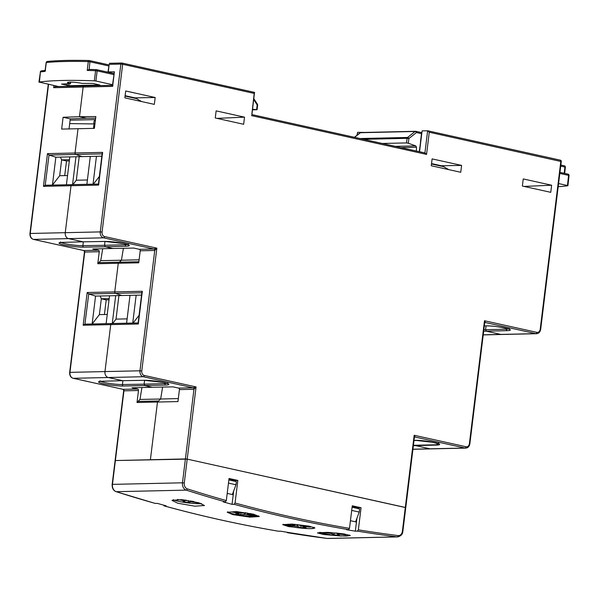 <?xml version="1.0" encoding="UTF-8"?>
<svg xmlns="http://www.w3.org/2000/svg" width="599" height="599" viewBox="0 0 599 599"><rect width="100%" height="100%" fill="white"/><g stroke="black" fill="none" stroke-linecap="round" stroke-linejoin="round"><path stroke-width="0.9" d="M141.581 101.553L136.557 98.633L125.064 96.087M69.686 123.611L94.021 123.926A3.212 2.478 -91.3 0 1 95.451 119.793A3.212 2.478 88.7 0 0 94.021 123.926L94.949 123.881M93.466 128.388L94.021 123.926L93.466 128.388M61.645 129.085L94.402 128.351L95.847 116.543L79.495 116.693L83.141 87.035L79.495 116.693L63.09 117.277L61.645 129.085M97.794 263.717L99.262 251.722A1.288 0.988 88.7 0 0 98.438 250.24L92.785 248.982L113.046 248.48L105.372 246.781L113.046 248.48L133.734 248.068L139.387 249.319A1.288 0.988 -91.3 0 1 140.211 250.801L138.736 262.796L97.794 263.717L100.752 260.64L121.432 260.228L119.328 262.22L121.432 260.228L139.103 259.794M119.208 262.22L98.745 262.647L138.863 261.748L119.208 262.22L118.258 263.283L114.746 291.9L118.258 263.283M102.714 248.735L100.752 260.64M137.014 402.498L138.481 390.511A1.288 0.988 88.7 0 0 137.658 389.028L132.005 387.77L152.266 387.268L144.928 385.644L152.266 387.268L172.954 386.857L178.607 388.107A1.288 0.988 -91.3 0 1 179.43 389.59L177.955 401.585L137.014 402.498L139.971 399.428L160.652 399.016L157.477 402.071L150.401 459.71L157.477 402.071L160.652 399.016L178.322 398.575M158.428 401.001L137.965 401.435L158.548 401.008M141.933 387.523L139.971 399.428M100.617 381.346A12.849 1.52 -173 0 0 104.608 382.551A12.849 1.52 -173 0 0 122.436 384.536L144.104 384.161L144.584 380.313L144.104 384.161L144.928 385.644L144.104 384.161L164.897 383.585A12.849 1.52 -173 0 0 167.039 383.375M162.621 387.059L160.652 399.016L162.621 387.059M138.481 390.511L123.948 390.833L112.462 484.374L182.478 482.801L185.413 458.924L115.098 460.549L187.21 459.119L185.413 458.924L193.964 389.268L179.43 389.59M122.533 380.679L108.254 377.512L122.72 380.694L144.217 380.298A14.136 1.67 7 0 1 163.827 382.484A14.136 1.67 7 0 1 165.736 385.067L123.244 386.018A14.136 1.67 7 0 1 103.634 383.832A14.136 1.67 7 0 1 101.733 381.249L122.533 380.679M99.262 251.722L84.729 252.044L69.956 372.361L104.967 371.582L110.733 324.613L104.967 371.582A5.136 3.961 88.7 0 0 108.254 377.512A5.136 3.961 -91.3 0 1 104.967 371.582L139.971 370.796L154.744 250.479L140.211 250.801M82.969 241.816L68.548 238.619L83.156 241.831L104.66 241.434A14.136 1.67 7 0 1 124.263 243.621A14.136 1.67 7 0 1 126.172 246.204L105.372 246.781L104.548 245.298L105.372 246.781L83.68 247.155A14.136 1.67 7 0 1 64.078 244.969A14.136 1.67 7 0 1 62.169 242.385L82.969 241.816M104.66 241.434A1.288 0.973 89 0 0 105.005 241.434L104.548 245.298L125.333 244.721A12.849 1.52 -173 0 0 127.482 244.512M83.164 325.235L87.177 292.514L114.746 291.9A1.288 0.988 88.7 0 0 115.487 293.353L121.837 295.517L115.487 293.353A1.288 0.988 -91.3 0 1 114.746 291.9L142.315 291.279L138.302 323.999L110.733 324.613A1.288 0.988 -91.3 0 1 111.676 323.542A1.288 0.988 88.7 0 0 110.733 324.613L83.164 325.235L85.021 324.149L111.579 323.557M123.409 248.271L121.432 260.228L123.409 248.271M84.272 85.986A1.288 0.988 88.7 0 0 83.141 87.035A1.288 0.988 -91.3 0 1 84.272 85.986M95.645 118.183L86.503 118.243L79.495 116.693L86.503 118.243L70.27 118.872L69.027 129.017M43.45 186.334L47.471 153.621L75.04 153L77.997 128.942L75.04 153A1.288 0.988 88.7 0 0 75.781 154.46L82.13 156.616L75.781 154.46A1.288 0.988 -91.3 0 1 75.04 153L102.609 152.386L98.595 185.098L71.019 185.72L65.254 232.682L71.019 185.72A1.288 0.988 -91.3 0 1 71.97 184.649A1.288 0.988 88.7 0 0 71.019 185.72L43.45 186.334L45.314 185.256L71.873 184.657M111.781 323.55A1.288 0.988 88.7 0 0 111.676 323.542A1.288 0.988 -91.3 0 1 111.781 323.55L138.137 322.958M72.067 184.657A1.288 0.988 88.7 0 0 71.97 184.649A1.288 0.988 -91.3 0 1 72.067 184.657L98.431 184.065M48.564 84.317L30.25 233.468L65.254 232.682A5.136 3.961 88.7 0 0 68.548 238.619A5.136 3.961 -91.3 0 1 65.254 232.682L100.265 231.903L120.871 64.086L109.198 64.348L108.269 71.947L114.409 71.813L112.619 86.376L53.655 87.701L55.415 86.608L112.455 85.335M448.681 169.607L443.657 166.687L431.482 163.991M356.967 135.314L357.618 132.342L365.016 132.431M52.427 185.091L55.849 157.208L101.852 156.174M109.048 299.807L106.218 299.867L101.328 298.789L99.389 314.617L92.141 323.984L95.555 296.101L141.559 295.075M483.243 334.811L500.831 334.414L486.41 331.217L500.831 334.414A5.136 3.961 88.7 0 0 501.573 334.489A5.136 3.961 -91.3 0 1 500.831 334.414L535.843 333.628L485.145 322.479M412.936 449.205L430.022 448.816L415.743 445.656L430.022 448.816A5.136 3.961 88.7 0 0 430.763 448.891A5.136 3.961 -91.3 0 1 430.022 448.816L465.034 448.037L414.822 436.985M483.865 329.764L485.587 329.735L486.059 325.893L485.587 329.735L486.41 331.217L485.587 329.735L506.372 329.158A12.849 1.52 -173 0 0 508.521 328.956M55.849 157.208L49.021 155.059L45.21 185.248L98.431 184.058M95.555 296.101L88.734 293.959L84.916 324.149L138.137 322.951M415.167 445.244L415.743 445.656L415.167 445.244M178.607 388.107L193.14 387.785L143.266 376.726L73.243 378.298L123.124 389.35A1.288 0.988 88.7 0 1 123.948 390.833L123.027 389.343L137.658 389.028M122.975 389.32L73.123 378.283A1.288 0.801 102.5 0 1 72.966 378.224M139.387 249.319L153.921 248.997L103.552 237.833L33.537 239.405L83.905 250.562A1.288 0.988 88.7 0 1 84.729 252.044L83.808 250.554L98.438 250.24M83.755 250.532L33.417 239.39A1.288 0.801 102.5 0 1 33.259 239.323M47.471 153.621L49.021 155.059L102.137 153.868M87.177 292.514L88.734 293.959L141.843 292.769M70.27 118.872L63.09 117.277M125.116 95.683L134.955 97.862L134.932 98.273M155.178 97.51L125.693 90.981L124.847 97.847L154.332 104.376L155.178 97.51L134.955 97.862M461.597 165.414L432.111 158.885L431.265 165.751L460.751 172.28L461.597 165.414L441.373 165.766L441.343 166.178M551.627 185.218L523.241 178.929L522.365 186.042L550.758 192.331L551.627 185.218L524.103 186.424M244.527 117.164L216.142 110.875L215.266 117.981L243.658 124.278L244.527 117.164L216.995 118.37M405.306 507.45L187.21 459.119L405.763 507.63L405.306 507.45L414.171 435.263L415.152 436.978A1.288 0.988 -91.3 0 0 414.972 436.963L414.388 437.405L402.835 531.508L402.378 531.335L405.306 507.45M105.02 241.449L104.548 245.298L82.872 245.672A1.288 0.973 89 0 0 83.68 247.155M419.27 151.667L422.108 130.896L419.547 151.727M484.336 323.52L484.494 320.75L536.816 332.348A3.856 2.973 -91.3 0 0 540.216 329.195L560.821 161.386A1.288 0.801 -77.5 0 0 560.282 160.15L427.634 130.769L429.273 132.237L426.555 154.4L425.05 152.947L252.089 114.619L424.916 152.932L427.634 130.769L422.108 130.896M83.328 241.809L62.363 242.408A1.288 1.003 -91.6 0 1 62.169 242.385M122.892 380.672L101.92 381.271A1.288 1.003 88.4 0 0 102.115 381.241M431.535 163.587L441.373 165.766M352.085 507.241L359.61 508.91L359.22 512.078L351.695 510.408M359.22 512.078L355.589 521.856M228.466 483.101L235.984 484.763L236.373 481.603L228.855 479.934M235.984 484.763L232.36 494.542M122.241 63.09L254.523 92.411L254.208 93.437L122.668 64.288L102.062 232.098A3.856 2.973 -91.3 0 0 104.525 236.545L156.856 248.143L154.744 250.479A1.288 0.988 -91.3 0 0 153.921 248.997L156.856 248.143L141.768 370.991A3.856 2.973 -91.3 0 0 144.239 375.446L196.075 386.932L193.964 389.268A1.288 0.988 -91.3 0 0 193.14 387.785L196.075 386.932L184.275 483.004A5.136 3.961 88.7 0 0 187.285 488.859A1926.279 1484.225 88.7 0 0 226.325 500.577L225.344 501.865L223.3 501.91A1927.56 1485.213 88.7 0 0 232.045 504.343L234.089 504.298L235.063 503.01A1926.279 1484.225 88.7 0 0 349.494 528.37L348.521 529.651L346.469 529.696A1927.56 1485.213 88.7 0 0 355.334 531.171L357.378 531.126L358.352 529.838A1926.279 1484.225 88.7 0 0 398.125 535.581A5.136 3.961 88.7 0 0 402.378 531.335M254.523 92.411L251.917 114.581M251.805 114.574L254.208 93.437M414.021 438.034L414.171 435.263L466.007 446.749A3.856 2.973 -91.3 0 0 469.406 443.604L484.494 320.75L485.475 322.472A1.288 0.988 -91.3 0 0 485.287 322.449L484.703 322.891L469.863 443.777L469.406 443.604M112.934 85.343L112.619 86.376M112.417 85.635L114.409 71.813M109.198 64.348L107.947 72.18M138.534 322.951L138.302 323.999M142.24 292.754L142.315 291.279M98.828 184.058L98.595 185.098M102.534 153.861L102.609 152.386M413.422 445.282L434.889 444.802A12.691 1.505 -173 0 0 437.832 444.211A12.691 1.505 -173 0 0 429.618 441.777A12.691 1.505 -173 0 0 415.579 440.52L413.999 440.557M69.828 156.893L66.407 184.777M90.307 156.436L86.877 184.32M72.546 184.634L75.976 156.758M93.025 184.178L96.446 156.294M69.334 160.914L66.511 160.974L64.714 175.612M66.511 160.974L61.622 159.888L59.683 175.724L67.537 175.544M69.484 159.716L61.622 159.888L60.469 157.103M99.367 176.435L93.384 184.17M101.755 156.998L101.418 156.189M87.417 179.97L76.32 180.224L72.906 184.627M76.32 180.224L79.21 156.683M59.683 175.724L52.435 185.091M232.944 514.653L249.865 517.124L259.292 516.54L253.572 514.189L236.515 511.598L227.201 512.257L232.944 514.653M310.754 528.64L314.962 527.996L309.136 526.117L292.012 524.073L282.698 524.642L288.471 526.573L308.088 528.61M177.753 503.227L194.922 506.185L204.484 505.519L198.726 502.756L181.49 499.671L171.958 500.39L177.753 503.227M323.333 534.473L340.749 535.993L350.325 535.521L344.35 534.009L326.934 532.376L317.418 532.893L323.333 534.473M352.182 506.462L358.202 507.795L358.105 508.573M356.914 518.277L355.334 531.171M228.953 479.155L234.973 480.488L234.875 481.267M233.685 490.97L232.045 504.343M287.363 532.691A1927.56 1485.213 88.7 0 0 327.204 538.449A1.288 0.816 97.2 0 1 327.129 538.441L289.414 532.646A1927.56 1485.213 -91.3 0 1 280.549 531.178L278.408 531.216C240.012 524.687 201.848 516.233 163.924 505.848L166.118 505.818A1927.56 1485.213 -91.3 0 1 157.38 503.385L155.178 503.415L116.064 491.667A1.288 0.794 107.7 0 1 115.877 491.562M358.202 507.795L361.07 507.735L352.264 505.781L349.494 528.37M361.07 507.735L358.352 529.838M234.973 480.488L237.84 480.42L229.035 478.474L226.325 500.577M237.84 480.42L235.063 503.01M227.201 493.404L233.221 494.737M350.437 520.711L356.457 522.043M291.923 524.065L294.701 525.338L283.671 524.589A15.739 1.864 7 0 1 283.275 524.252M313.786 527.24A15.739 1.864 7 0 1 314.475 527.899A15.739 1.864 7 0 1 305.138 528.46A15.739 1.864 7 0 1 285.858 525.45L296.894 526.207L301.072 527.674L306.059 528.011L302.69 526.678L310.379 527.127L308.193 526.259L300.81 525.757L297.044 524.462L296.894 526.207M285.933 524.746L285.858 525.45M300.998 525.772L301.072 527.674M297.965 524.821L297.703 526.341M295.157 524.29L295.015 525.286M303.101 525.915L303.004 526.618M302.772 525.892L302.69 526.678M255.945 515.604L255.84 516.323A15.739 1.864 7 0 1 236.283 514.504A15.739 1.864 7 0 1 227.725 511.801M258.716 515.881A15.739 1.864 7 0 1 258.304 516.038L247.552 514.084L250.674 513.553M245.373 512.722L245.096 514.369L255.84 516.323M245.74 512.684L242.43 513.066L234.411 511.688L231.948 511.973L239.413 513.418L235.624 513.852L240.476 514.736L245.096 514.369M247.394 512.954L247.282 513.949M244.377 512.841L244.265 514.301M241.045 512.894L240.476 514.736M239.525 512.617L239.413 513.418M239.218 512.564L239.143 513.283M349.509 535.034A15.739 1.864 7 0 1 349.576 535.251A15.739 1.864 7 0 1 337.671 535.603A15.739 1.864 7 0 1 319.656 532.361L331.359 533.432L334.1 534.795L339.386 535.281L337.394 534.061L345.675 534.742L344.507 534.031M331.427 532.638L331.359 533.432M330.468 532.571L327.548 532.406M343.227 533.844L335.635 532.983M334.167 532.855L334.1 534.795M332.25 532.698L332.101 533.574M337.941 533.357L337.843 534.023M337.462 533.32L337.394 534.061M109.535 295.786L106.113 323.67M130.013 295.329L126.591 323.213M112.26 323.535L115.682 295.651M132.731 323.071L136.153 295.195M106.218 299.867L104.421 314.505M99.389 314.617L107.251 314.445M109.19 298.609L101.328 298.789L100.175 295.996M139.073 315.329L133.09 323.063M141.461 295.899L141.124 295.082M127.123 318.87L116.026 319.117L112.619 323.527M116.026 319.117L118.916 295.577M201.661 503.692A15.739 1.864 7 0 1 184.582 502.441A15.739 1.864 7 0 1 173.223 499.656M193.904 501.58L191.987 501.191M191.156 501.034L191.029 501.82L200.283 503.227M177.401 499.424L185.009 500.981L182.92 501.7L188.191 502.501L191.029 501.82M186.903 500.322L181.13 499.641M190.347 500.884L190.28 501.782M188.58 500.584L188.191 502.501M185.113 500.247L185.009 500.981M184.627 500.172L184.559 500.839M113.78 74.576L97.143 70.892A1.288 0.801 -77.5 0 0 96.604 69.664A1.288 1.288 0 0 0 96.372 69.634A1.288 0.749 -87.9 0 0 95.593 70.697L97.143 70.892L95.907 81.022L94.35 80.828L95.593 70.697A166.964 19.76 -173 0 0 87.207 70.435L89.169 69.424A165.683 19.61 7 0 1 96.259 69.649M87.207 70.435L88.293 61.577L89.91 61.779L89.169 69.424M58.597 86.541L39.062 82.063A167.054 19.767 7 0 1 94.35 80.828M95.907 81.022L112.537 84.706M38.942 82.108L40.418 71.932L39.399 82.288M61.532 84.085L70.12 83.68A9.584 1.131 7 0 1 67.507 82.565A9.584 1.131 7 0 1 72.569 82.183A9.584 1.131 7 0 1 82.258 83.411L92.583 83.388L99.831 84.998L68.788 85.694L61.719 84.085M70.18 83.89L70.3 82.108M252.741 109.28L256.642 109.632L257.158 104.907L257.615 105.072L257.106 109.707M256.814 109.737L252.673 109.834M89.019 69.402L96.372 69.634A1.288 0.749 -87.9 0 1 96.476 69.656A1.288 0.801 -77.5 0 1 96.604 69.664L113.907 73.497M253.901 99.861L257.158 104.907A1.288 0.502 -32.9 0 0 257.42 104.241L254.013 98.962M45.531 70.375L41.398 70.877A1.288 1.168 -97.8 0 0 40.418 71.932A166.964 19.76 -173 0 1 45.127 71.378L46.318 62.521A166.889 19.752 -173 0 1 88.293 61.577A1.288 0.809 -88.6 0 1 89.124 60.521A1.288 0.809 -88.6 0 1 89.244 60.544A1.288 0.801 -77.5 0 1 89.371 60.551A1.288 1.288 0 0 0 89.124 60.521C71.902 60.102 57.961 60.417 47.306 61.465A1.288 1.288 0 0 0 46.16 62.573L46.318 62.521A1.288 1.131 -95.7 0 1 47.306 61.465M558.575 183.549L567.455 185.518L568.593 175.365L569.05 175.537A1.288 1.288 0 0 0 568.054 174.144A1.288 0.801 -77.5 0 0 567.927 174.129L559.953 172.362L568.054 174.144A1.288 0.801 -77.5 0 1 568.593 175.365L559.818 173.425M567.792 185.742L567.455 185.518L567.792 185.742A167.054 19.767 7 0 1 558.186 186.716M382.259 143.468L406.541 142.921L407.11 138.339L408.907 138.534L408.323 143.243L415.773 145.901L416.515 147.242L416.335 151.015M408.323 143.243L406.541 142.921M354.436 137.298L360.156 132.798A1.288 0.704 51.8 0 1 360.433 132.708L354.563 137.328M359.992 138.534L407.567 137.463A1.288 0.711 51.5 0 1 408.907 138.534L416.425 132.551A1.288 0.711 51.5 0 0 415.085 131.481L360.433 132.708A1.288 0.988 88.7 0 1 360.927 132.521A1.288 1.288 0 0 0 360.156 132.798M564.213 173.291L564.909 167.039L565.366 167.211A1.288 1.288 0 0 0 564.363 165.818A1.288 0.801 -77.5 0 0 564.243 165.803L560.851 165.054M420.468 141.873L421.479 133.667M123.244 386.018A1.288 0.973 -91 0 1 122.436 384.536L122.907 380.694M53.655 87.701L53.925 85.507M357.618 132.342L357.281 135.06M484.336 325.901L485.699 325.878A14.136 1.67 7 0 1 505.301 328.065A14.136 1.67 7 0 1 507.211 330.648L483.678 331.269M415.032 440.31A1.288 0.973 89 0 0 415.212 440.332L415.032 440.31A14.136 1.67 7 0 1 434.642 442.496A14.136 1.67 7 0 1 436.544 445.079L413.37 445.693M55.7 85.897L55.617 86.608M83.343 241.831L82.872 245.672A12.849 1.52 -173 0 1 70.622 244.684A12.849 1.52 -173 0 1 61.053 242.483M73.243 378.298A1.288 0.801 102.5 0 1 73.123 378.283C70.704 377.512 69.551 375.558 69.656 372.428L69.956 372.361A5.136 3.961 -91.3 0 0 73.243 378.298M29.95 233.528L30.25 233.468A5.136 3.961 -91.3 0 0 33.537 239.405A1.288 0.801 102.5 0 1 33.417 239.39C30.998 238.619 29.845 236.665 29.95 233.528L48.279 84.257M101.733 381.249A1.288 1.003 88.4 0 0 101.92 381.271L99.599 381.526L100.048 380.799M62.551 242.378A1.288 1.003 -91.6 0 1 62.363 242.408L60.035 242.662L60.484 241.936M438.543 442.998L438.805 443.814L434.522 442.489L415.212 440.332A1.288 0.973 89 0 0 415.384 440.31M167.727 382.986L167.99 383.802L163.707 382.476L144.396 380.32A1.288 0.973 -91 0 1 144.217 380.298M540.216 329.195L540.672 329.375L561.278 161.558L429.273 132.237M426.555 154.4L251.49 115.6M113.93 73.325L113.189 73.34M427.918 130.829L560.155 160.135A1.288 0.801 -77.5 0 1 560.282 160.15A1.288 1.288 0 0 1 561.278 161.558M164.995 382.776L164.897 383.585A1.288 1.003 88.4 0 0 165.736 385.067M506.469 328.357L506.372 329.158A1.288 1.003 88.4 0 0 507.211 330.648M125.431 243.913L125.333 244.721A1.288 1.003 -91.6 0 0 126.172 246.204M144.239 375.446A1.288 0.801 102.5 0 1 143.266 376.726A5.136 3.961 88.7 0 1 139.971 370.796L141.768 370.991M104.525 236.545A1.288 0.801 102.5 0 1 103.552 237.833A5.136 3.961 88.7 0 1 100.265 231.903L102.062 232.098M122.668 64.288L120.871 64.086A1.288 0.988 88.7 0 1 122.001 63.037A1.288 0.801 102.5 0 1 122.129 63.052A1.288 0.801 102.5 0 1 122.668 64.288M412.928 449.295L465.767 448.104A5.136 3.961 88.7 0 1 465.034 448.037A1.288 0.801 -77.5 0 0 466.007 446.749M540.672 329.375C540.141 332.071 538.771 333.516 536.577 333.703A5.136 3.961 88.7 0 1 535.843 333.628A1.288 0.801 -77.5 0 0 536.816 332.348M436.544 445.079A1.288 1.003 -91.6 0 1 436.027 444.75M484.726 322.696A1.288 0.988 -91.3 0 1 485.287 322.449M414.403 437.21A1.288 0.988 -91.3 0 1 414.972 436.963M327.129 538.441L327.773 538.479A6.424 4.949 88.7 0 1 327.204 538.449L397.219 536.876A1927.56 1485.213 -91.3 0 1 357.378 531.126M327.773 538.479L397.788 536.906A6.424 4.949 -91.3 0 1 397.219 536.876A1.288 0.816 -82.8 0 0 398.125 535.581M164.074 505.863A1927.56 1485.213 88.7 0 0 278.505 531.223M225.344 501.865A1927.56 1485.213 -91.3 0 1 186.244 490.124A1.288 0.794 -72.3 0 0 187.285 488.859M184.275 483.004L182.478 482.801A6.424 4.949 -91.3 0 0 186.244 490.124L116.228 491.697A1927.56 1485.213 88.7 0 0 155.328 503.437M116.228 491.697A1.288 0.794 107.7 0 1 116.064 491.667C113.301 490.536 111.998 488.125 112.163 484.434L112.462 484.374A6.424 4.949 88.7 0 0 116.228 491.697M348.521 529.651A1927.56 1485.213 -91.3 0 1 234.089 504.298M108.711 65.942L89.91 61.779A1.288 0.801 -77.5 0 0 89.371 60.551L108.846 64.872L89.483 60.596M96.716 69.709L113.907 73.512M69.005 83.92L68.788 85.694M66.991 85.492L67.178 83.957M560.851 165.039L564.363 165.818A1.288 0.801 -77.5 0 1 564.909 167.039L560.716 166.11M415.998 131.368L420.715 132.409A1.288 0.801 102.5 0 1 420.835 132.424A1.288 0.801 102.5 0 1 421.374 133.644L416.425 132.551A1.288 0.801 102.5 0 0 415.886 131.323A1.288 1.288 0 0 0 415.579 131.293A1.288 0.988 88.7 0 0 415.085 131.481L407.567 137.463A1.288 0.988 88.7 0 0 407.11 138.339L363.518 139.312M415.631 150.858L416.335 150.843M416.515 147.242L400.888 147.594M395.31 146.358L415.773 145.901M361.107 132.536A1.288 0.988 88.7 0 0 360.927 132.521L415.579 131.293A1.288 0.988 88.7 0 1 415.758 131.316A1.288 0.801 102.5 0 1 415.886 131.323L420.835 132.424A1.288 1.288 0 0 1 421.576 132.888M112.163 484.434L123.716 390.323M69.656 372.428L84.504 251.543M483.236 334.901L536.577 333.703M95.473 119.613L70.105 120.182M128.171 244.122L128.426 244.939L124.143 243.613L104.832 241.457L83.149 241.831M109.347 63.299L121.822 63.022A1.288 1.288 0 0 1 122.129 63.052L254.635 92.418M144.396 380.32L122.713 380.694M484.336 325.923L485.871 325.893C493.778 325.377 512.25 329.383 509.464 329.383L509.202 328.566M138.099 323.258L141.918 292.14M98.393 184.365L102.212 153.239M465.767 448.104C467.961 447.917 469.331 446.48 469.863 443.777M437.832 444.211L437.929 443.417M402.835 531.508C402.685 534.173 401.001 535.978 397.788 536.906M257.615 105.072A1.288 1.288 0 0 0 257.42 104.241M41.398 70.877A1.288 1.288 0 0 0 40.298 71.977M45.052 70.847L46.16 62.573M70.667 82.108L70.472 83.83M567.912 185.697L569.05 175.537M564.677 173.396L565.366 167.211"/></g></svg>
